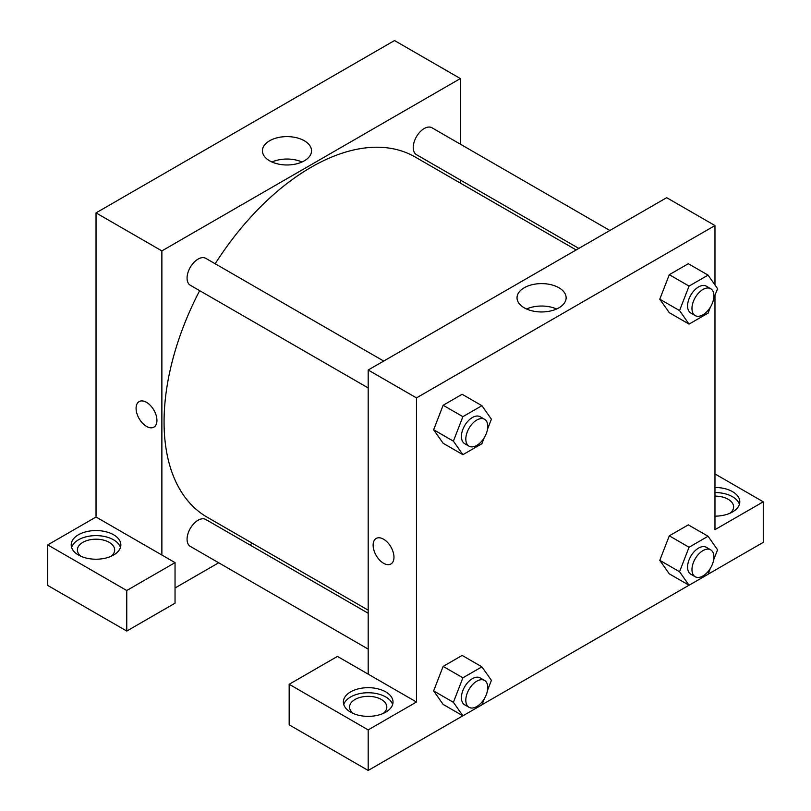 <?xml version="1.0" encoding="UTF-8"?>
<svg xmlns="http://www.w3.org/2000/svg" width="811" height="811" viewBox="0 0 811 811"><rect width="100%" height="100%" fill="white"/><g stroke="black" fill="none" stroke-linecap="round" stroke-linejoin="round"><path stroke-width="1.22" d="M47.737 544.891L47.737 585.441L126.759 631.059L126.759 590.509L47.737 544.891L96.033 517.012L96.033 212.887L394.521 40.55L460.374 78.566L460.374 144.176M78.464 534.753A24.827 14.334 180 0 1 105.531 531.651A24.827 14.334 180 0 1 120.859 544.891A24.827 14.334 180 0 1 96.033 559.225A24.827 14.334 180 0 1 71.196 544.891A24.827 14.334 180 0 1 78.464 534.753M96.033 517.012L175.044 562.631L126.759 590.509M120.464 547.425A24.827 14.334 0 0 0 103.453 536.284A24.827 14.334 0 0 0 78.464 539.822A24.827 14.334 0 0 0 71.591 547.425M80.978 556.295A18.623 10.756 180 0 1 77.4 549.959A18.623 10.756 180 0 1 88.896 540.025A18.623 10.756 180 0 1 109.201 542.356A18.623 10.756 180 0 1 114.655 549.959A18.623 10.756 180 0 1 111.077 556.295M175.044 562.631L175.044 603.181L126.759 631.059M460.374 180.022L460.374 183.104M304.338 160.821A24.553 14.182 180 0 1 277.585 163.893A24.553 14.182 180 0 1 262.419 150.795A24.553 14.182 180 0 1 286.982 136.613A24.553 14.182 180 0 1 311.536 150.795A24.553 14.182 180 0 1 304.338 160.821M161.876 555.028L161.876 250.903L96.033 212.887M161.876 250.903L460.374 78.566M302.006 162.007A24.553 14.182 0 0 0 271.949 162.007M252.403 543.309L249.737 544.85M218.696 562.773L175.044 587.975M146.507 426.414A14.74 8.515 60 0 1 136.877 413.417A14.74 8.515 60 0 1 139.137 401.597A14.74 8.515 60 0 1 153.877 410.113A14.74 8.515 60 0 1 153.877 427.144A14.74 8.515 60 0 1 146.507 426.414M139.137 401.597A14.74 8.515 -120 0 0 136.877 413.417A14.74 8.515 -120 0 0 146.517 426.404A14.74 8.515 -120 0 0 153.887 427.133M368.184 387.942L190.281 285.229A15.521 8.962 -60 0 1 190.281 267.306A15.521 8.962 -60 0 1 205.801 258.344L383.704 361.057M368.184 649.084L190.281 546.371A15.521 8.962 -60 0 1 190.281 528.448A15.521 8.962 -60 0 1 205.801 519.486L368.184 613.238M578.821 248.409L416.438 154.658A15.521 8.962 -60 0 1 416.438 136.735A15.521 8.962 -60 0 1 431.959 127.773L609.862 230.486M368.184 610.156L207.14 517.175A207.971 120.069 -60 0 1 199.668 290.642M215.189 263.768A207.971 120.069 -60 0 1 415.1 156.969L576.155 249.95M368.184 674.144L337.457 656.403L289.172 684.281L368.184 729.9L416.479 702.022L368.184 674.144L368.184 370.019L666.683 197.681L714.967 225.559L714.967 284.955M289.172 684.281L289.172 724.831L368.184 770.45L462.848 715.799M481.927 704.779L689.005 585.228M708.084 574.208L763.263 542.356L763.263 501.806L714.967 529.684L714.967 295.316M714.967 496.119A18.623 10.756 180 0 1 728.146 499.272A18.623 10.756 180 0 1 733.6 506.875A18.623 10.756 180 0 1 730.022 513.211M739.409 504.341A24.827 14.334 0 0 0 714.967 492.541M714.967 487.472A24.827 14.334 180 0 1 739.804 501.806A24.827 14.334 180 0 1 714.967 516.141M353.14 713.427A18.623 10.756 180 0 1 349.561 707.091A18.623 10.756 180 0 1 368.184 696.335A18.623 10.756 180 0 1 386.817 707.091A18.623 10.756 180 0 1 383.238 713.427M392.625 704.556A24.827 14.334 0 0 0 375.615 693.415A24.827 14.334 0 0 0 350.626 696.953A24.827 14.334 0 0 0 343.742 704.556M350.626 691.884A24.827 14.334 180 0 1 377.693 688.772A24.827 14.334 180 0 1 393.021 702.022A24.827 14.334 180 0 1 368.184 716.356A24.827 14.334 180 0 1 343.357 702.022A24.827 14.334 180 0 1 350.626 691.884M368.184 729.9L368.184 770.45M714.967 473.928L763.263 501.806M710.355 568.359L708.064 574.279L689.056 585.248L679.547 571.735L689.056 547.232L669.298 535.828L688.306 524.859L669.298 535.828L659.789 560.33L669.298 573.843L659.769 560.35M710.355 307.217L708.064 313.137L689.056 324.106L669.298 312.701L659.769 299.208M689.056 324.106L679.547 310.583L689.056 286.09L669.298 274.686L688.306 263.717L669.298 274.686L659.789 299.178L669.298 312.701M484.197 437.788L481.906 443.708L462.899 454.677L443.141 443.272L433.611 429.779M462.899 454.677L453.39 441.154L462.899 416.661L443.141 405.257L462.148 394.288L443.141 405.257L433.642 429.749L443.141 443.272M462.899 677.803L443.141 666.399L462.148 655.43L443.141 666.399L433.642 690.901L443.141 704.414L433.642 690.901L453.39 702.306L462.899 677.803L481.906 666.835L491.405 680.348L487.502 690.414M416.479 702.022L416.479 397.897L714.967 225.559M558.941 287.763A24.553 14.182 180 0 1 566.139 297.789A24.553 14.182 180 0 1 541.576 311.961A24.553 14.182 180 0 1 517.023 297.789A24.553 14.182 180 0 1 532.178 284.691A24.553 14.182 180 0 1 558.941 287.763M416.479 397.897L368.184 370.019M556.61 309.001A24.553 14.182 0 0 0 526.552 309.001M376.182 538.453A14.74 8.515 -120 0 0 373.922 550.274A14.74 8.515 -120 0 0 383.552 563.26A14.74 8.515 60 0 1 373.922 550.274A14.74 8.515 60 0 1 376.182 538.453A14.74 8.515 60 0 1 390.922 546.969A14.74 8.515 60 0 1 390.922 563.99A14.74 8.515 60 0 1 383.552 563.26A14.74 8.515 -120 0 0 390.922 563.99M462.899 416.661L481.906 405.693L491.405 419.206L487.502 429.272M484.552 419.277L480.163 416.742A15.521 8.962 120 0 0 468.2 420.899A15.521 8.962 120 0 0 461.429 436.521A15.521 8.962 120 0 0 464.642 443.627L469.032 446.162A15.521 8.962 120 0 0 484.552 437.2A15.521 8.962 120 0 0 484.552 419.277A15.521 8.962 120 0 0 472.59 423.433A15.521 8.962 120 0 0 465.818 439.055A15.521 8.962 120 0 0 469.032 446.162M453.39 441.154L433.642 429.749M481.906 405.693L462.148 394.288M689.056 286.09L708.064 275.122L717.563 288.635L713.66 298.701M710.7 288.706L706.31 286.171A15.521 8.962 120 0 0 694.358 290.328A15.521 8.962 120 0 0 687.576 305.95A15.521 8.962 120 0 0 690.8 313.056L695.189 315.591A15.521 8.962 120 0 0 710.7 306.629A15.521 8.962 120 0 0 710.7 288.706A15.521 8.962 120 0 0 698.747 292.862A15.521 8.962 120 0 0 691.965 308.484A15.521 8.962 120 0 0 695.189 315.591M679.547 310.583L659.789 299.178M708.064 275.122L688.306 263.717M484.197 698.93L481.906 704.85L462.899 715.819L453.39 702.306M484.552 680.419L480.163 677.884A15.521 8.962 120 0 0 468.2 682.041A15.521 8.962 120 0 0 461.429 697.663A15.521 8.962 120 0 0 464.642 704.769L469.032 707.304A15.521 8.962 120 0 0 484.552 698.342A15.521 8.962 120 0 0 484.552 680.419A15.521 8.962 120 0 0 472.59 684.575A15.521 8.962 120 0 0 465.818 700.197A15.521 8.962 120 0 0 469.032 707.304M462.899 715.819L443.141 704.414M481.906 666.835L462.148 655.43M689.056 547.232L708.064 536.264L717.563 549.787L713.66 559.843M710.7 549.848L706.31 547.313A15.521 8.962 120 0 0 694.358 551.47A15.521 8.962 120 0 0 687.576 567.092A15.521 8.962 120 0 0 690.8 574.198L695.189 576.733A15.521 8.962 120 0 0 710.7 567.771A15.521 8.962 120 0 0 710.7 549.848A15.521 8.962 120 0 0 698.747 554.004A15.521 8.962 120 0 0 691.965 569.626A15.521 8.962 120 0 0 695.189 576.733M689.056 585.248L669.298 573.843M679.547 571.735L659.789 560.33M708.064 536.264L688.306 524.859"/></g></svg>
